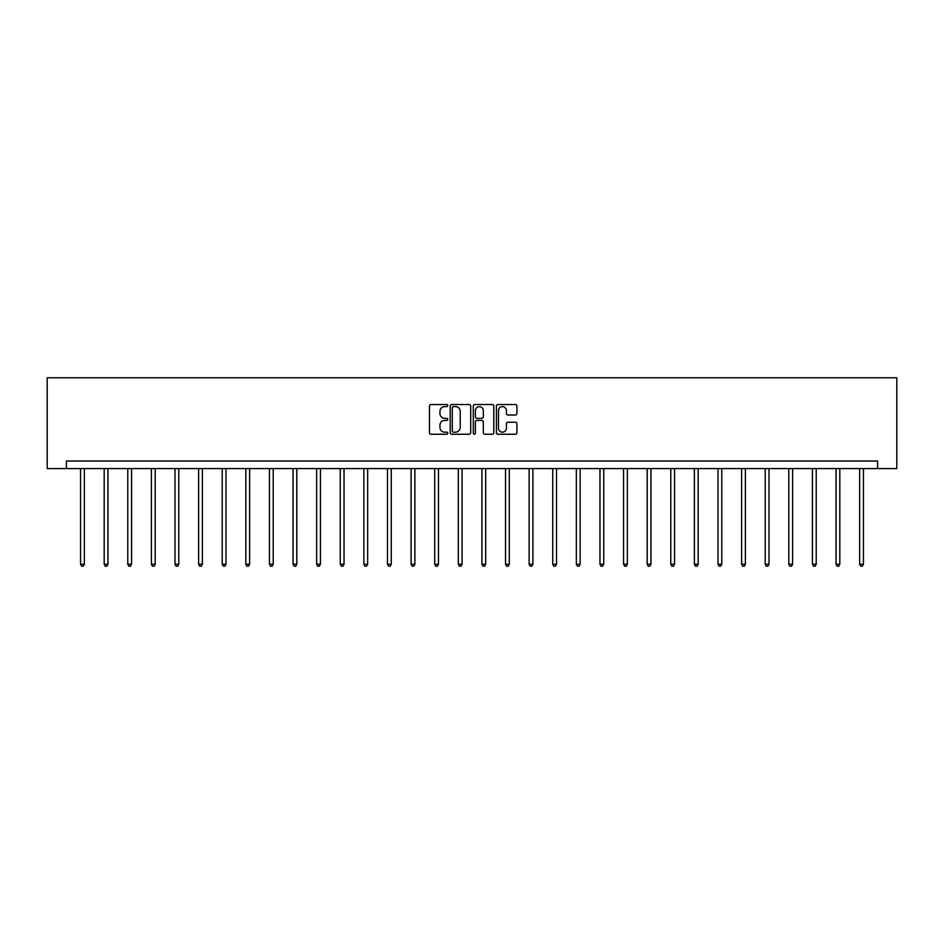 <?xml version="1.0" encoding="UTF-8"?>
<svg xmlns="http://www.w3.org/2000/svg" width="944" height="944" viewBox="0 0 944 944"><rect width="100%" height="100%" fill="white"/><g stroke="black" fill="none" stroke-linecap="round" stroke-linejoin="round"><path stroke-width="1.42" d="M447.786 405.578A1.038 1.038 0 0 0 446.748 404.539L430.96 404.539A1.487 1.487 0 0 0 429.473 406.026L429.473 432.765A1.487 1.487 0 0 0 430.96 434.252L446.748 434.252A1.038 1.038 0 0 0 447.786 433.213A1.038 1.038 0 0 0 446.748 432.175L444.707 432.175A4.755 4.755 0 0 1 439.951 427.42L439.951 425.189A4.755 4.755 0 0 1 444.707 420.434L446.748 420.434A1.038 1.038 0 0 0 447.786 419.396A1.038 1.038 0 0 0 446.748 418.357L444.707 418.357A4.755 4.755 0 0 1 439.951 413.602L439.951 411.372A4.755 4.755 0 0 1 444.707 406.616L446.748 406.616A1.038 1.038 0 0 0 447.786 405.578M515.412 415.018A1.487 1.487 0 0 0 516.899 413.531L516.899 406.026A1.487 1.487 0 0 0 515.412 404.539L497.889 404.539A1.487 1.487 0 0 0 496.402 406.026L496.402 432.765A1.487 1.487 0 0 0 497.889 434.252L515.412 434.252A1.487 1.487 0 0 0 516.899 432.765L516.899 423.703A1.487 1.487 0 0 0 515.412 422.216L507.907 422.216A1.487 1.487 0 0 0 506.421 423.703L506.421 428.198A3.977 3.977 0 0 1 502.456 432.175A3.977 3.977 0 0 1 498.479 428.198L498.479 410.593A3.977 3.977 0 0 1 502.456 406.616A3.977 3.977 0 0 1 506.421 410.593L506.421 413.531A1.487 1.487 0 0 0 507.907 415.018L515.412 415.018M877.578 468.578L896.8 468.578L896.8 377.777L47.2 377.777L47.2 468.578L877.578 468.578L877.578 461.014L66.422 461.014L66.422 468.578M470.702 406.026A1.487 1.487 0 0 0 469.215 404.539L451.68 404.539A1.487 1.487 0 0 0 450.205 406.026L450.205 432.765A1.487 1.487 0 0 0 451.68 434.252L469.215 434.252A1.487 1.487 0 0 0 470.702 432.765L470.702 406.026M474.785 404.539L492.32 404.539A1.487 1.487 0 0 1 493.795 406.026L493.795 432.765A1.487 1.487 0 0 1 492.32 434.252L484.815 434.252A1.487 1.487 0 0 1 483.328 432.765L483.328 421.921A1.487 1.487 0 0 0 481.841 420.434L476.862 420.434A1.487 1.487 0 0 0 475.375 421.921L475.375 433.213A1.038 1.038 0 0 1 474.336 434.252A1.038 1.038 0 0 1 473.298 433.213L473.298 406.026A1.487 1.487 0 0 1 474.785 404.539M453.321 406.616A1.038 1.038 0 0 0 452.282 407.655L452.282 431.137A1.038 1.038 0 0 0 453.321 432.175L455.48 432.175A4.755 4.755 0 0 0 460.224 427.42L460.224 411.372A4.755 4.755 0 0 0 455.48 406.616L453.321 406.616M483.328 410.664A3.977 3.977 0 0 0 479.351 406.699A3.977 3.977 0 0 0 475.375 410.664L475.375 416.87A1.487 1.487 0 0 0 476.862 418.357L481.841 418.357A1.487 1.487 0 0 0 483.328 416.87L483.328 410.664M80.57 468.578L80.57 564.252L84.358 564.252L84.358 468.578M84.358 564.252L83.214 566.223L81.703 566.223L80.57 564.252M104.182 468.578L104.182 564.252L107.958 564.252L107.958 468.578M107.958 564.252L106.825 566.223L105.315 566.223L104.182 564.252M127.782 468.578L127.782 564.252L131.57 564.252L131.57 468.578M131.57 564.252L130.437 566.223L128.927 566.223L127.782 564.252M151.394 468.578L151.394 564.252L155.182 564.252L155.182 468.578M155.182 564.252L154.049 566.223L152.527 566.223L151.394 564.252M175.006 468.578L175.006 564.252L178.782 564.252L178.782 468.578M178.782 564.252L177.649 566.223L176.139 566.223L175.006 564.252M198.606 468.578L198.606 564.252L202.394 564.252L202.394 468.578M202.394 564.252L201.261 566.223L199.75 566.223L198.606 564.252M222.218 468.578L222.218 564.252L226.005 564.252L226.005 468.578M226.005 564.252L224.873 566.223L223.35 566.223L222.218 564.252M245.829 468.578L245.829 564.252L249.617 564.252L249.617 468.578M249.617 564.252L248.473 566.223L246.962 566.223L245.829 564.252M269.441 468.578L269.441 564.252L273.217 564.252L273.217 468.578M273.217 564.252L272.084 566.223L270.574 566.223L269.441 564.252M293.041 468.578L293.041 564.252L296.829 564.252L296.829 468.578M296.829 564.252L295.696 566.223L294.186 566.223L293.041 564.252M316.653 468.578L316.653 564.252L320.441 564.252L320.441 468.578M320.441 564.252L319.296 566.223L317.786 566.223L316.653 564.252M340.265 468.578L340.265 564.252L344.041 564.252L344.041 468.578M344.041 564.252L342.908 566.223L341.398 566.223L340.265 564.252M363.865 468.578L363.865 564.252L367.653 564.252L367.653 468.578M367.653 564.252L366.52 566.223L365.009 566.223L363.865 564.252M387.477 468.578L387.477 564.252L391.264 564.252L391.264 468.578M391.264 564.252L390.132 566.223L388.609 566.223L387.477 564.252M411.088 468.578L411.088 564.252L414.876 564.252L414.876 468.578M414.876 564.252L413.732 566.223L412.221 566.223L411.088 564.252M434.7 468.578L434.7 564.252L438.476 564.252L438.476 468.578M438.476 564.252L437.343 566.223L435.833 566.223L434.7 564.252M458.3 468.578L458.3 564.252L462.088 564.252L462.088 468.578M462.088 564.252L460.955 566.223L459.445 566.223L458.3 564.252M481.912 468.578L481.912 564.252L485.7 564.252L485.7 468.578M485.7 564.252L484.555 566.223L483.045 566.223L481.912 564.252M505.524 468.578L505.524 564.252L509.3 564.252L509.3 468.578M509.3 564.252L508.167 566.223L506.657 566.223L505.524 564.252M529.124 468.578L529.124 564.252L532.912 564.252L532.912 468.578M532.912 564.252L531.779 566.223L530.268 566.223L529.124 564.252M552.736 468.578L552.736 564.252L556.523 564.252L556.523 468.578M556.523 564.252L555.391 566.223L553.868 566.223L552.736 564.252M576.347 468.578L576.347 564.252L580.135 564.252L580.135 468.578M580.135 564.252L578.991 566.223L577.48 566.223L576.347 564.252M599.959 468.578L599.959 564.252L603.735 564.252L603.735 468.578M603.735 564.252L602.602 566.223L601.092 566.223L599.959 564.252M623.559 468.578L623.559 564.252L627.347 564.252L627.347 468.578M627.347 564.252L626.214 566.223L624.704 566.223L623.559 564.252M647.171 468.578L647.171 564.252L650.959 564.252L650.959 468.578M650.959 564.252L649.814 566.223L648.304 566.223L647.171 564.252M670.783 468.578L670.783 564.252L674.559 564.252L674.559 468.578M674.559 564.252L673.426 566.223L671.916 566.223L670.783 564.252M694.383 468.578L694.383 564.252L698.171 564.252L698.171 468.578M698.171 564.252L697.038 566.223L695.527 566.223L694.383 564.252M717.995 468.578L717.995 564.252L721.782 564.252L721.782 468.578M721.782 564.252L720.65 566.223L719.127 566.223L717.995 564.252M741.606 468.578L741.606 564.252L745.394 564.252L745.394 468.578M745.394 564.252L744.25 566.223L742.739 566.223L741.606 564.252M765.218 468.578L765.218 564.252L768.994 564.252L768.994 468.578M768.994 564.252L767.861 566.223L766.351 566.223L765.218 564.252M788.818 468.578L788.818 564.252L792.606 564.252L792.606 468.578M792.606 564.252L791.473 566.223L789.951 566.223L788.818 564.252M812.43 468.578L812.43 564.252L816.218 564.252L816.218 468.578M816.218 564.252L815.073 566.223L813.563 566.223L812.43 564.252M836.042 468.578L836.042 564.252L839.818 564.252L839.818 468.578M839.818 564.252L838.685 566.223L837.175 566.223L836.042 564.252M859.642 468.578L859.642 564.252L863.43 564.252L863.43 468.578M863.43 564.252L862.297 566.223L860.786 566.223L859.642 564.252"/></g></svg>
